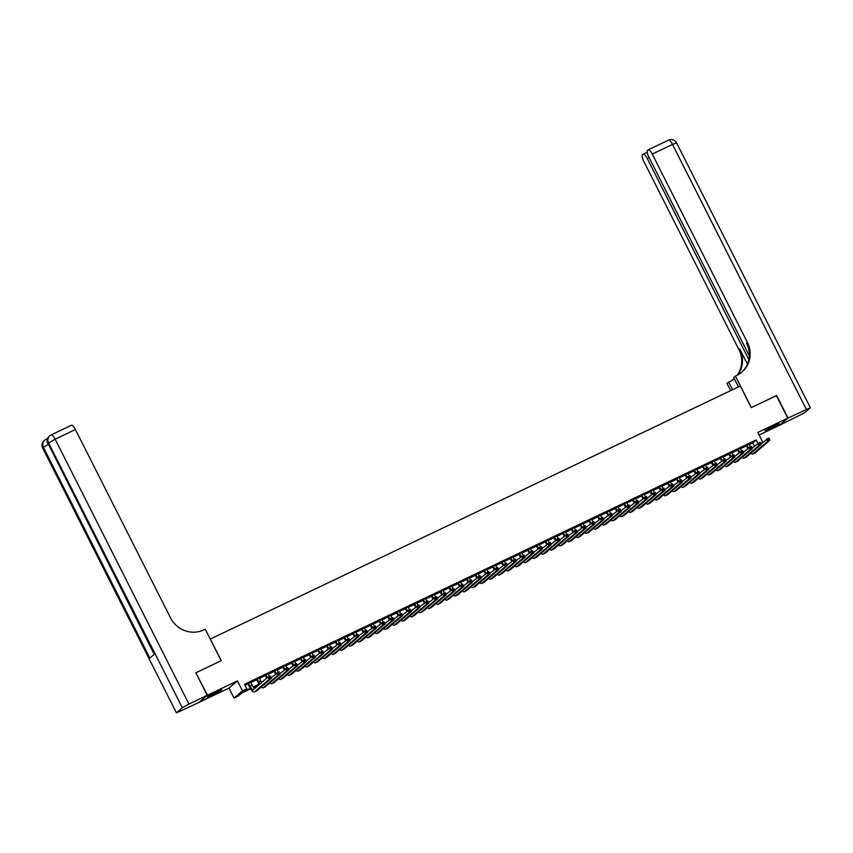 <?xml version="1.0" encoding="UTF-8"?>
<svg xmlns="http://www.w3.org/2000/svg" width="853" height="853" viewBox="0 0 853 853"><rect width="100%" height="100%" fill="white"/><g stroke="black" fill="none" stroke-linecap="round" stroke-linejoin="round"><path stroke-width="1.28" d="M212.845 694.918A7.89 0.586 153.2 0 0 221.673 689.832A7.89 0.586 153.2 0 0 216.406 691.868A7.89 0.586 153.2 0 0 207.578 696.954A7.89 0.586 153.2 0 0 212.845 694.918M770.376 428.728A7.89 0.586 153.2 0 0 779.205 423.642A7.89 0.586 153.2 0 0 773.948 425.668A7.89 0.586 153.2 0 0 765.12 430.754A7.89 0.586 153.2 0 0 770.376 428.728M250.601 688.819L241.783 693.031L238.36 695.963L233.989 698.053L242.444 690.813L246.816 688.723L243.382 691.655L250.302 688.35M198.994 702.371L228.977 688.136L233.989 698.053M759.106 435.03L779.301 425.391L787.756 418.151L757.805 432.45L762.774 442.291M195.881 672.878L207.482 695.195L199.026 702.445M196.105 672.676L221.247 660.67L210.328 639.057L740.319 386.014L751.237 407.627L776.379 395.632L787.756 418.151M250.622 682.155L247.775 683.52M259.365 677.975L256.518 679.34M268.119 673.806L265.272 675.16M276.862 669.626L274.016 670.991M285.606 665.457L282.759 666.811M294.349 661.278L291.502 662.632M303.092 657.098L300.256 658.463M311.846 652.929L308.999 654.283M320.589 648.749L317.742 650.114M329.333 644.58L326.486 645.934M338.076 640.4L335.229 641.755M346.83 636.221L343.983 637.586M355.573 632.052L352.726 633.406M364.316 627.872L361.469 629.237M373.06 623.692L370.213 625.057M381.813 619.523L378.967 620.877M390.557 615.344L387.71 616.708M399.3 611.174L396.453 612.529M408.043 606.995L405.196 608.349M416.786 602.815L413.95 604.18M425.54 598.646L422.693 600M434.284 594.466L431.437 595.831M443.027 590.297L440.18 591.651M451.77 586.118L448.923 587.472M460.524 581.938L457.677 583.303M469.267 577.769L466.42 579.123M478.011 573.589L475.164 574.954M486.754 569.409L483.907 570.774M495.508 565.24L492.661 566.595M504.251 561.061L501.404 562.426M512.994 556.892L510.147 558.246M521.737 552.712L518.891 554.066M530.481 548.532L527.644 549.897M539.235 544.363L536.388 545.717M547.978 540.184L545.131 541.548M556.721 536.015L553.874 537.369M565.464 531.835L562.617 533.189M574.218 527.655L571.371 529.02M582.962 523.486L580.115 524.84M591.705 519.306L588.858 520.671M600.448 515.127L597.601 516.491M609.202 510.958L606.355 512.312M617.945 506.778L615.098 508.143M626.688 502.609L623.842 503.963M635.432 498.429L632.585 499.783M644.175 494.25L641.339 495.614M652.929 490.08L650.082 491.435M661.672 485.901L658.825 487.266M670.415 481.732L667.568 483.086M679.159 477.552L676.322 478.906M687.913 473.372L685.066 474.737M696.656 469.203L693.809 470.557M705.399 465.024L702.552 466.388M714.142 460.844L711.295 462.209M722.896 456.675L720.049 458.029M731.639 452.495L728.793 453.86M740.383 448.326L737.536 449.68M749.318 444.509L752.73 442.878L756.163 439.945L244.544 684.213L246.816 688.723M245.067 685.258L247.967 683.882M250.803 682.517L256.71 679.702M259.557 678.348L265.454 675.533M268.3 674.169L274.197 671.354M277.044 670L282.94 667.174M285.787 665.82L291.694 663.005M294.541 661.64L300.437 658.825M303.284 657.471L309.181 654.656M312.027 653.291L317.924 650.476M320.771 649.122L326.678 646.297M329.525 644.943L335.421 642.128M338.268 640.763L344.164 637.948M347.011 636.594L352.907 633.779M355.754 632.414L361.661 629.599M364.498 628.235L370.405 625.42M373.251 624.065L379.148 621.251M381.995 619.886L387.891 617.071M390.738 615.717L396.634 612.891M399.481 611.537L405.388 608.722M408.235 607.357L414.131 604.542M416.978 603.188L422.875 600.373M425.722 599.009L431.618 596.194M434.465 594.84L440.372 592.014M443.219 590.66L449.115 587.845M451.962 586.48L457.858 583.665M460.705 582.311L466.602 579.496M469.449 578.131L475.356 575.317M478.192 573.952L484.099 571.137M486.946 569.783L492.842 566.968M495.689 565.603L501.585 562.788M504.432 561.434L510.329 558.608M513.175 557.254L519.082 554.439M521.929 553.075L527.826 550.26M530.673 548.905L536.569 546.091M539.416 544.726L545.312 541.911M548.159 540.557L554.066 537.731M556.913 536.377L562.809 533.562M565.656 532.197L571.553 529.382M574.4 528.028L580.296 525.213M583.143 523.849L589.05 521.034M591.886 519.669L597.793 516.854M600.64 515.5L606.536 512.685M609.383 511.32L615.28 508.505M618.126 507.151L624.023 504.326M626.87 502.971L632.777 500.157M635.624 498.792L641.52 495.977M644.367 494.623L650.263 491.808M653.11 490.443L659.006 487.628M661.853 486.274L667.76 483.448M670.607 482.094L676.504 479.279M679.351 477.915L685.247 475.1M688.094 473.746L693.99 470.931M696.837 469.566L702.744 466.751M705.58 465.386L711.487 462.571M714.334 461.217L720.231 458.402M723.077 457.037L728.974 454.222M731.821 452.868L737.717 450.043M740.564 448.689L746.471 445.874M749.126 444.146L746.279 445.501M228.977 688.136L237.433 680.897L207.482 695.195M237.433 680.897L242.444 690.813M756.163 439.945L757.816 443.219M760.641 443.4L762.539 442.494M259.003 684.81L253.544 687.411M253.213 686.964L259.056 684.181M752.73 442.878L754.393 446.151M746.855 445.021L748.358 448.006M749.041 443.976L750.437 446.737M747.793 448.497L746.194 445.33M760.897 443.901L768.766 437.994L769.896 440.244L755.172 452.858A7.592 2.186 64.5 0 1 755.022 452.954A7.592 2.186 64.5 0 1 754.862 453.007M769.203 439.626L768.745 438.719L767.871 439.146L768.329 440.041L769.896 440.244L767.711 441.289L752.975 453.903A7.592 2.186 64.5 0 1 752.836 453.999A7.592 2.186 64.5 0 1 750.96 453.146M768.329 440.041L767.711 441.289L766.58 439.028L767.871 439.146M768.745 438.719L768.766 437.994M776.347 424.57L767.572 429.006M766.922 429.39A7.848 0.576 153.2 0 0 773.65 426.169A7.848 0.576 153.2 0 0 777.04 424.282M218.805 690.77L210.03 695.206M209.38 695.59A7.848 0.576 153.2 0 0 216.118 692.369A7.848 0.576 153.2 0 0 219.498 690.472M776.422 395.696L751.333 407.595L735.403 376.056L736.885 375.352A25.302 24.161 49.4 0 0 741.971 372.047A25.302 24.161 49.4 0 0 747.377 342.394L652.268 154.116A6.067 1.749 -115.5 0 0 648.28 149.808A6.067 1.749 -115.5 0 0 648.173 149.883L647.491 150.459A6.067 1.749 -115.5 0 0 648.856 157.037L749.307 355.904M738.495 386.889L733.74 377.484L735.403 376.056M730.648 390.631L726.948 383.306L734.54 379.052M788.023 418.023L779.567 425.263L804.464 412.863L810.35 407.734L788.023 418.023L776.646 395.504M732.556 389.714L728.601 381.888M748.838 359.582L647.224 158.434A6.067 1.749 -115.5 0 0 643.237 154.126A6.067 1.749 -115.5 0 0 643.13 154.201L642.458 154.777A6.067 1.749 -115.5 0 0 643.812 161.356L738.922 349.634A25.302 24.161 49.4 0 1 737.291 375.149M737.792 374.894A25.302 24.161 49.4 0 0 739.743 348.93L747.431 364.146M732.407 380.065A25.302 24.161 49.4 0 0 734.316 378.604M741.556 372.398A25.302 24.161 49.4 0 0 746.556 343.098L747.377 342.394M207.215 695.323L195.849 672.804L221.162 660.712L205.232 629.183L203.75 629.898A25.302 24.161 -130.6 0 1 170.504 617.817L75.405 429.539L55.157 439.199L188.939 704.056L207.215 695.323L198.76 702.563L176.432 712.863L42.65 448.006L176.432 712.863M188.939 704.056L182.318 707.734L176.603 712.628M48.237 444.488L43.396 447.292A6.067 5.8 -130.6 0 1 44.697 440.169L44.121 440.66A6.067 5.8 49.4 0 0 42.821 447.772L43.396 447.292L149.872 658.09L154.446 654.166L47.971 443.368L55.157 439.199A6.067 1.749 -115.5 0 0 51.169 434.902A6.067 1.749 -115.5 0 0 51.052 434.977A6.067 5.8 -130.6 0 0 49.837 435.766L49.261 436.256A6.067 5.8 49.4 0 0 47.971 443.368L154.244 654.347M71.3 425.306A6.067 1.749 64.5 0 1 71.417 425.231A6.067 1.749 64.5 0 1 75.405 429.539M738.112 449.19L739.615 452.175M740.297 448.145L741.694 450.917M739.05 452.666L737.45 449.51M752.143 448.07L760.012 442.163L761.153 444.413L746.418 457.037A7.592 2.186 64.5 0 1 746.279 457.123A7.592 2.186 64.5 0 1 746.119 457.176M760.449 443.805L760.002 442.899L759.127 443.315L759.575 444.221L761.153 444.413L758.967 445.458L744.232 458.082A7.592 2.186 64.5 0 1 744.093 458.168A7.592 2.186 64.5 0 1 742.206 457.325M759.575 444.221L758.967 445.458L757.827 443.208L759.127 443.315M760.002 442.899L760.012 442.163M729.358 453.369L730.872 456.355M731.554 452.325L732.951 455.086M730.296 456.845L728.707 453.679M743.4 452.25L751.269 446.343L752.41 448.593L737.674 461.206A7.592 2.186 64.5 0 1 737.536 461.302A7.592 2.186 64.5 0 1 737.365 461.356M751.706 447.974L751.248 447.079L750.373 447.494L750.832 448.39L752.41 448.593L750.224 449.638L735.489 462.251A7.592 2.186 64.5 0 1 735.35 462.347A7.592 2.186 64.5 0 1 733.463 461.505M750.832 448.39L750.224 449.638L749.083 447.388L750.373 447.494M751.248 447.079L751.269 446.343M720.614 457.539L722.128 460.524M722.8 456.494L724.197 459.266M721.553 461.015L719.953 457.858M734.657 456.43L742.526 450.512L743.667 452.772L728.931 465.386A7.592 2.186 64.5 0 1 728.782 465.482A7.592 2.186 64.5 0 1 728.622 465.525M742.963 452.154L742.505 451.248L741.63 451.663L742.089 452.57L743.667 452.772L741.481 453.817L726.745 466.431A7.592 2.186 64.5 0 1 726.596 466.516A7.592 2.186 64.5 0 1 724.719 465.674M742.089 452.57L741.481 453.817L740.34 451.557L741.63 451.663M742.505 451.248L742.526 450.512M711.871 461.718L713.375 464.704M714.057 460.673L715.454 463.446M712.809 465.194L711.21 462.038M725.914 460.599L733.783 454.692L734.913 456.941L720.188 469.555A7.592 2.186 64.5 0 1 720.039 469.651A7.592 2.186 64.5 0 1 719.879 469.704M734.22 456.323L733.761 455.427L732.887 455.843L733.345 456.75L734.913 456.941L732.727 457.986L718.002 470.6A7.592 2.186 64.5 0 1 717.853 470.696A7.592 2.186 64.5 0 1 715.976 469.854M733.345 456.75L732.727 457.986L731.597 455.737L732.887 455.843M733.761 455.427L733.783 454.692M703.128 465.898L704.631 468.883M705.314 464.853L706.71 467.615M704.066 469.374L702.467 466.207M717.16 464.778L725.029 458.871L726.17 461.121L711.434 473.735A7.592 2.186 64.5 0 1 711.295 473.831A7.592 2.186 64.5 0 1 711.135 473.884M725.466 460.503L725.018 459.607L724.144 460.023L724.592 460.919L726.17 461.121L723.984 462.166L709.248 474.78A7.592 2.186 64.5 0 1 709.11 474.876A7.592 2.186 64.5 0 1 707.233 474.023M724.592 460.919L723.984 462.166L722.843 459.916L724.144 460.023M725.018 459.607L725.029 458.871M694.385 470.067L695.888 473.052M696.57 469.022L697.967 471.794M695.312 473.543L693.724 470.387M708.416 468.958L716.285 463.04L717.426 465.29L702.691 477.915A7.592 2.186 64.5 0 1 702.552 478A7.592 2.186 64.5 0 1 702.392 478.053M716.723 464.682L716.275 463.776L715.4 464.192L715.848 465.098L717.426 465.29L715.24 466.335L700.505 478.959A7.592 2.186 64.5 0 1 700.366 479.045A7.592 2.186 64.5 0 1 698.479 478.202M715.848 465.098L715.24 466.335L714.1 464.085L715.4 464.192M716.275 463.776L716.285 463.04M685.631 474.247L687.145 477.232M687.817 473.202L689.213 475.963M686.569 477.723L684.97 474.556M699.673 473.127L707.542 467.22L708.683 469.47L693.947 482.084A7.592 2.186 64.5 0 1 693.809 482.18A7.592 2.186 64.5 0 1 693.638 482.233M707.979 468.851L707.521 467.956L706.647 468.372L707.105 469.267L708.683 469.47L706.497 470.515L691.762 483.129A7.592 2.186 64.5 0 1 691.612 483.224A7.592 2.186 64.5 0 1 689.736 482.382M707.105 469.267L706.497 470.515L705.356 468.265L706.647 468.372M707.521 467.956L707.542 467.22M676.887 478.416L678.402 481.412M679.073 477.381L680.47 480.143M677.826 481.892L676.226 478.736M690.93 477.307L698.799 471.389L699.929 473.65L685.204 486.263A7.592 2.186 64.5 0 1 685.055 486.359A7.592 2.186 64.5 0 1 684.895 486.413M699.236 473.031L698.778 472.125L697.903 472.551L698.362 473.447L699.929 473.65L697.743 474.694L683.018 487.308A7.592 2.186 64.5 0 1 682.869 487.404A7.592 2.186 64.5 0 1 680.993 486.551M698.362 473.447L697.743 474.694L696.613 472.434L697.903 472.551M698.778 472.125L698.799 471.389M668.144 482.595L669.648 485.581M670.33 481.55L671.727 484.323M669.083 486.071L667.483 482.915M682.176 481.476L690.045 475.569L691.186 477.819L676.45 490.443A7.592 2.186 64.5 0 1 676.312 490.528A7.592 2.186 64.5 0 1 676.152 490.582M690.493 477.2L690.034 476.305L689.16 476.72L689.619 477.627L691.186 477.819L689 478.864L674.265 491.477A7.592 2.186 64.5 0 1 674.126 491.573A7.592 2.186 64.5 0 1 672.249 490.731M689.619 477.627L689 478.864L687.859 476.614L689.16 476.72M690.034 476.305L690.045 475.569M659.401 486.775L660.904 489.761M661.587 485.73L662.984 488.492M660.339 490.251L658.74 487.084M673.433 485.656L681.302 479.749L682.443 481.998L667.707 494.612A7.592 2.186 64.5 0 1 667.568 494.708A7.592 2.186 64.5 0 1 667.409 494.761M681.739 481.38L681.291 480.484L680.417 480.9L680.865 481.796L682.443 481.998L680.257 483.043L665.521 495.657A7.592 2.186 64.5 0 1 665.383 495.753A7.592 2.186 64.5 0 1 663.495 494.9M680.865 481.796L680.257 483.043L679.116 480.793L680.417 480.9M681.291 480.484L681.302 479.749M650.647 490.944L652.161 493.93M652.833 489.899L654.24 492.671M651.585 494.42L649.997 491.264M664.69 489.835L672.559 483.918L673.699 486.178L658.964 498.792A7.592 2.186 64.5 0 1 658.825 498.888A7.592 2.186 64.5 0 1 658.655 498.93M672.996 485.56L672.537 484.653L671.663 485.069L672.121 485.975L673.699 486.178L671.514 487.212L656.778 499.837A7.592 2.186 64.5 0 1 656.639 499.922A7.592 2.186 64.5 0 1 654.752 499.08M672.121 485.975L671.514 487.212L670.373 484.962L671.663 485.069M672.537 484.653L672.559 483.918M641.904 495.124L643.418 498.109M644.09 494.079L645.486 496.841M642.842 498.6L641.243 495.433M655.946 494.004L663.815 488.097L664.945 490.347L650.221 502.961A7.592 2.186 64.5 0 1 650.071 503.057A7.592 2.186 64.5 0 1 649.911 503.11M664.252 489.729L663.794 488.833L662.92 489.249L663.378 490.144L664.945 490.347L662.76 491.392L648.035 504.006A7.592 2.186 64.5 0 1 647.885 504.102A7.592 2.186 64.5 0 1 646.009 503.259M663.378 490.144L662.76 491.392L661.629 489.142L662.92 489.249M663.794 488.833L663.815 488.097M633.161 499.304L634.664 502.289M635.346 498.259L636.743 501.02M634.099 502.78L632.5 499.613M647.203 498.184L655.072 492.277L656.202 494.527L641.477 507.14A7.592 2.186 64.5 0 1 641.328 507.236A7.592 2.186 64.5 0 1 641.168 507.29M655.509 493.908L655.051 493.002L654.176 493.429L654.635 494.324L656.202 494.527L654.016 495.572L639.281 508.185A7.592 2.186 64.5 0 1 639.142 508.281A7.592 2.186 64.5 0 1 637.266 507.428M654.635 494.324L654.016 495.572L652.886 493.311L654.176 493.429M655.051 493.002L655.072 492.277M624.417 503.473L625.921 506.458M626.603 502.428L628 505.2M625.356 506.949L623.756 503.792M638.449 502.353L646.318 496.446L647.459 498.696L632.723 511.32A7.592 2.186 64.5 0 1 632.585 511.405A7.592 2.186 64.5 0 1 632.425 511.459M646.755 498.088L646.307 497.182L645.433 497.598L645.881 498.504L647.459 498.696L645.273 499.741L630.538 512.365A7.592 2.186 64.5 0 1 630.399 512.45A7.592 2.186 64.5 0 1 628.512 511.608M645.881 498.504L645.273 499.741L644.132 497.491L645.433 497.598M646.307 497.182L646.318 496.446M615.663 507.652L617.177 510.638M617.86 506.607L619.257 509.369M616.602 511.128L615.013 507.961M629.706 506.533L637.575 500.626L638.716 502.875L623.98 515.489A7.592 2.186 64.5 0 1 623.842 515.585A7.592 2.186 64.5 0 1 623.671 515.639M638.012 502.257L637.554 501.361L636.679 501.777L637.138 502.673L638.716 502.875L636.53 503.92L621.794 516.534A7.592 2.186 64.5 0 1 621.656 516.63A7.592 2.186 64.5 0 1 619.768 515.788M637.138 502.673L636.53 503.92L635.389 501.671L636.679 501.777M637.554 501.361L637.575 500.626M606.92 511.821L608.434 514.807M609.106 510.776L610.503 513.549M607.858 515.297L606.259 512.141M620.963 510.712L628.832 504.795L629.972 507.055L615.237 519.669A7.592 2.186 64.5 0 1 615.088 519.765A7.592 2.186 64.5 0 1 614.928 519.808M629.269 506.437L628.81 505.53L627.936 505.946L628.394 506.853L629.972 507.055L627.787 508.1L613.051 520.714A7.592 2.186 64.5 0 1 612.902 520.799A7.592 2.186 64.5 0 1 611.025 519.957M628.394 506.853L627.787 508.1L626.646 505.84L627.936 505.946M628.81 505.53L628.832 504.795M598.177 516.001L599.68 518.987M600.363 514.956L601.76 517.728M599.115 519.477L597.516 516.321M612.219 514.881L620.088 508.974L621.219 511.224L606.494 523.838A7.592 2.186 64.5 0 1 606.344 523.934A7.592 2.186 64.5 0 1 606.184 523.987M620.526 510.606L620.067 509.71L619.193 510.126L619.651 511.032L621.219 511.224L619.033 512.269L604.308 524.883A7.592 2.186 64.5 0 1 604.159 524.979A7.592 2.186 64.5 0 1 602.282 524.137M619.651 511.032L619.033 512.269L617.903 510.019L619.193 510.126M620.067 509.71L620.088 508.974M589.434 520.181L590.937 523.166M591.619 519.136L593.016 521.897M590.372 523.657L588.773 520.49M603.466 519.061L611.334 513.154L612.475 515.404L597.74 528.018A7.592 2.186 64.5 0 1 597.601 528.114A7.592 2.186 64.5 0 1 597.441 528.167M611.772 514.785L611.324 513.89L610.449 514.306L610.897 515.201L612.475 515.404L610.29 516.449L595.554 529.063A7.592 2.186 64.5 0 1 595.415 529.159A7.592 2.186 64.5 0 1 593.539 528.306M610.897 515.201L610.29 516.449L609.149 514.199L610.449 514.306M611.324 513.89L611.334 513.154M580.69 524.35L582.194 527.335M582.876 523.305L584.273 526.077M581.618 527.826L580.029 524.67M594.722 523.241L602.591 517.323L603.732 519.573L588.996 532.197A7.592 2.186 64.5 0 1 588.858 532.283A7.592 2.186 64.5 0 1 588.698 532.336M603.028 518.965L602.581 518.059L601.706 518.475L602.154 519.381L603.732 519.573L601.546 520.618L586.811 533.242A7.592 2.186 64.5 0 1 586.672 533.328A7.592 2.186 64.5 0 1 584.785 532.485M602.154 519.381L601.546 520.618L600.405 518.368L601.706 518.475M602.581 518.059L602.591 517.323M571.936 528.529L573.451 531.515M574.122 527.485L575.519 530.246M572.875 532.005L571.275 528.839M585.979 527.41L593.848 521.503L594.989 523.753L580.253 536.366A7.592 2.186 64.5 0 1 580.115 536.462A7.592 2.186 64.5 0 1 579.944 536.516M594.285 523.134L593.827 522.239L592.952 522.654L593.411 523.55L594.989 523.753L592.803 524.798L578.067 537.411A7.592 2.186 64.5 0 1 577.918 537.507A7.592 2.186 64.5 0 1 576.042 536.665M593.411 523.55L592.803 524.798L591.662 522.548L592.952 522.654M593.827 522.239L593.848 521.503M563.193 532.698L564.707 535.695M565.379 531.664L566.776 534.426M564.132 536.174L562.532 533.018M577.236 531.59L585.105 525.672L586.235 527.932L571.51 540.546A7.592 2.186 64.5 0 1 571.361 540.642A7.592 2.186 64.5 0 1 571.201 540.695M585.542 527.314L585.083 526.408L584.209 526.834L584.668 527.73L586.235 527.932L584.049 528.977L569.324 541.591A7.592 2.186 64.5 0 1 569.175 541.687A7.592 2.186 64.5 0 1 567.298 540.834M584.668 527.73L584.049 528.977L582.919 526.717L584.209 526.834M585.083 526.408L585.105 525.672M554.45 536.878L555.953 539.864M556.636 535.833L558.033 538.606M555.388 540.354L553.789 537.198M568.482 535.759L576.351 529.852L577.492 532.101L562.756 544.726A7.592 2.186 64.5 0 1 562.617 544.811A7.592 2.186 64.5 0 1 562.458 544.864M576.799 531.483L576.34 530.587L575.466 531.003L575.914 531.909L577.492 532.101L575.306 533.146L560.57 545.76A7.592 2.186 64.5 0 1 560.432 545.856A7.592 2.186 64.5 0 1 558.555 545.014M575.914 531.909L575.306 533.146L574.165 530.897L575.466 531.003M576.34 530.587L576.351 529.852M545.707 541.058L547.21 544.043M547.893 540.013L549.289 542.775M546.645 544.534L545.046 541.367M559.739 539.938L567.608 534.031L568.748 536.281L554.013 548.895A7.592 2.186 64.5 0 1 553.874 548.991A7.592 2.186 64.5 0 1 553.714 549.044M568.045 535.663L567.597 534.767L566.723 535.183L567.17 536.079L568.748 536.281L566.563 537.326L551.827 549.94A7.592 2.186 64.5 0 1 551.688 550.036A7.592 2.186 64.5 0 1 549.801 549.183M567.17 536.079L566.563 537.326L565.422 535.076L566.723 535.183M567.597 534.767L567.608 534.031M536.953 545.227L538.467 548.212M539.139 544.182L540.535 546.954M537.891 548.703L536.302 545.547M550.995 544.118L558.864 538.2L560.005 540.461L545.27 553.075A7.592 2.186 64.5 0 1 545.131 553.17A7.592 2.186 64.5 0 1 544.96 553.213M559.301 539.842L558.843 538.936L557.969 539.352L558.427 540.258L560.005 540.461L557.819 541.495L543.084 554.119A7.592 2.186 64.5 0 1 542.945 554.205A7.592 2.186 64.5 0 1 541.058 553.362M558.427 540.258L557.819 541.495L556.678 539.245L557.969 539.352M558.843 538.936L558.864 538.2M528.21 549.407L529.724 552.392M530.395 548.362L531.792 551.123M529.148 552.883L527.549 549.716M542.252 548.287L550.121 542.38L551.251 544.63L536.526 557.244A7.592 2.186 64.5 0 1 536.377 557.34A7.592 2.186 64.5 0 1 536.217 557.393M550.558 544.011L550.1 543.116L549.225 543.532L549.684 544.427L551.251 544.63L549.065 545.675L534.341 558.288A7.592 2.186 64.5 0 1 534.191 558.384A7.592 2.186 64.5 0 1 532.315 557.542M549.684 544.427L549.065 545.675L547.935 543.425L549.225 543.532M550.1 543.116L550.121 542.38M519.466 553.586L520.97 556.572M521.652 552.541L523.049 555.303M520.405 557.062L518.805 553.896M533.509 552.467L541.378 546.56L542.508 548.81L527.783 561.423A7.592 2.186 64.5 0 1 527.634 561.519A7.592 2.186 64.5 0 1 527.474 561.573M541.815 548.191L541.356 547.285L540.482 547.711L540.941 548.607L542.508 548.81L540.322 549.854L525.587 562.468A7.592 2.186 64.5 0 1 525.448 562.564A7.592 2.186 64.5 0 1 523.571 561.711M540.941 548.607L540.322 549.854L539.192 547.594L540.482 547.711M541.356 547.285L541.378 546.56M510.723 557.755L512.226 560.741M512.909 556.71L514.306 559.483M511.661 561.231L510.062 558.075M524.755 556.636L532.624 550.729L533.765 552.979L519.029 565.603A7.592 2.186 64.5 0 1 518.891 565.688A7.592 2.186 64.5 0 1 518.731 565.742M533.061 552.371L532.613 551.465L531.739 551.88L532.187 552.787L533.765 552.979L531.579 554.024L516.843 566.648A7.592 2.186 64.5 0 1 516.705 566.733A7.592 2.186 64.5 0 1 514.817 565.891M532.187 552.787L531.579 554.024L530.438 551.774L531.739 551.88M532.613 551.465L532.624 550.729M501.969 561.935L503.483 564.921M504.166 560.89L505.562 563.652M502.907 565.411L501.319 562.244M516.012 560.816L523.881 554.908L525.021 557.158L510.286 569.772A7.592 2.186 64.5 0 1 510.147 569.868A7.592 2.186 64.5 0 1 509.977 569.921M524.318 556.54L523.859 555.644L522.985 556.06L523.443 556.956L525.021 557.158L522.836 558.203L508.1 570.817A7.592 2.186 64.5 0 1 507.961 570.913A7.592 2.186 64.5 0 1 506.074 570.071M523.443 556.956L522.836 558.203L521.695 555.953L522.985 556.06M523.859 555.644L523.881 554.908M493.226 566.104L494.74 569.09M495.412 565.059L496.809 567.831M494.164 569.58L492.565 566.424M507.268 564.995L515.137 559.078L516.278 561.338L501.543 573.952A7.592 2.186 64.5 0 1 501.393 574.048A7.592 2.186 64.5 0 1 501.233 574.09M515.575 560.72L515.116 559.813L514.242 560.229L514.7 561.135L516.278 561.338L514.092 562.383L499.357 574.997A7.592 2.186 64.5 0 1 499.208 575.082A7.592 2.186 64.5 0 1 497.331 574.24M514.7 561.135L514.092 562.383L512.952 560.122L514.242 560.229M515.116 559.813L515.137 559.078M484.483 570.284L485.986 573.269M486.668 569.239L488.065 572.011M485.421 573.76L483.822 570.604M498.525 569.164L506.394 563.257L507.524 565.507L492.799 578.121A7.592 2.186 64.5 0 1 492.65 578.217A7.592 2.186 64.5 0 1 492.49 578.27M506.831 564.889L506.373 563.993L505.498 564.409L505.957 565.315L507.524 565.507L505.339 566.552L490.614 579.166A7.592 2.186 64.5 0 1 490.464 579.262A7.592 2.186 64.5 0 1 488.588 578.419M505.957 565.315L505.339 566.552L504.208 564.302L505.498 564.409M506.373 563.993L506.394 563.257M475.739 574.464L477.243 577.449M477.925 573.419L479.322 576.18M476.678 577.939L475.078 574.773M489.771 573.344L497.64 567.437L498.781 569.687L484.046 582.3A7.592 2.186 64.5 0 1 483.907 582.396A7.592 2.186 64.5 0 1 483.747 582.45M498.077 569.068L497.63 568.173L496.755 568.588L497.203 569.484L498.781 569.687L496.595 570.732L481.86 583.345A7.592 2.186 64.5 0 1 481.721 583.441A7.592 2.186 64.5 0 1 479.844 582.588M497.203 569.484L496.595 570.732L495.454 568.482L496.755 568.588M497.63 568.173L497.64 567.437M466.996 578.633L468.5 581.618M469.182 577.588L470.579 580.36M467.924 582.109L466.335 578.952M481.028 577.524L488.897 571.606L490.038 573.856L475.302 586.48A7.592 2.186 64.5 0 1 475.164 586.565A7.592 2.186 64.5 0 1 475.004 586.619M489.334 573.248L488.886 572.342L488.012 572.758L488.46 573.664L490.038 573.856L487.852 574.901L473.116 587.525A7.592 2.186 64.5 0 1 472.978 587.61A7.592 2.186 64.5 0 1 471.091 586.768M488.46 573.664L487.852 574.901L486.711 572.651L488.012 572.758M488.886 572.342L488.897 571.606M458.242 582.812L459.756 585.798M460.428 581.767L461.825 584.529M459.181 586.288L457.581 583.121M472.285 581.693L480.154 575.786L481.295 578.035L466.559 590.649A7.592 2.186 64.5 0 1 466.42 590.745A7.592 2.186 64.5 0 1 466.25 590.798M480.591 577.417L480.132 576.521L479.258 576.937L479.717 577.833L481.295 578.035L479.109 579.08L464.373 591.694A7.592 2.186 64.5 0 1 464.224 591.79A7.592 2.186 64.5 0 1 462.347 590.948M479.717 577.833L479.109 579.08L477.968 576.831L479.258 576.937M480.132 576.521L480.154 575.786M449.499 586.981L451.013 589.977M451.685 585.947L453.082 588.709M450.437 590.457L448.838 587.301M463.542 585.872L471.41 579.955L472.541 582.215L457.816 594.829A7.592 2.186 64.5 0 1 457.666 594.925A7.592 2.186 64.5 0 1 457.507 594.978M471.848 581.597L471.389 580.69L470.515 581.117L470.973 582.013L472.541 582.215L470.355 583.26L455.63 595.874A7.592 2.186 64.5 0 1 455.481 595.97A7.592 2.186 64.5 0 1 453.604 595.117M470.973 582.013L470.355 583.26L469.225 581L470.515 581.117M471.389 580.69L471.41 579.955M440.756 591.161L442.259 594.146M442.942 590.116L444.338 592.888M441.694 594.637L440.095 591.481M454.788 590.041L462.657 584.134L463.797 586.384L449.062 599.009A7.592 2.186 64.5 0 1 448.923 599.094A7.592 2.186 64.5 0 1 448.763 599.147M463.104 585.766L462.646 584.87L461.772 585.286L462.219 586.192L463.797 586.384L461.612 587.429L446.876 600.043A7.592 2.186 64.5 0 1 446.737 600.139A7.592 2.186 64.5 0 1 444.861 599.296M462.219 586.192L461.612 587.429L460.471 585.179L461.772 585.286M462.646 584.87L462.657 584.134M432.013 595.341L433.516 598.326M434.198 594.296L435.595 597.057M432.94 598.817L431.351 595.65M446.044 594.221L453.913 588.314L455.054 590.564L440.319 603.178A7.592 2.186 64.5 0 1 440.18 603.274A7.592 2.186 64.5 0 1 440.02 603.327M454.35 589.945L453.903 589.05L453.028 589.466L453.476 590.361L455.054 590.564L452.868 591.609L438.133 604.223A7.592 2.186 64.5 0 1 437.994 604.319A7.592 2.186 64.5 0 1 436.107 603.466M453.476 590.361L452.868 591.609L451.727 589.359L453.028 589.466M453.903 589.05L453.913 588.314M423.259 599.51L424.773 602.495M425.444 598.465L426.841 601.237M424.197 602.986L422.608 599.83M437.301 598.401L445.17 592.483L446.311 594.744L431.575 607.357A7.592 2.186 64.5 0 1 431.437 607.453A7.592 2.186 64.5 0 1 431.266 607.496M445.607 594.125L445.149 593.219L444.274 593.635L444.733 594.541L446.311 594.744L444.125 595.778L429.39 608.402A7.592 2.186 64.5 0 1 429.251 608.488A7.592 2.186 64.5 0 1 427.364 607.645M444.733 594.541L444.125 595.778L442.984 593.528L444.274 593.635M445.149 593.219L445.17 592.483M414.515 603.689L416.029 606.675M416.701 602.644L418.098 605.406M415.454 607.165L413.854 603.999M428.558 602.57L436.427 596.663L437.557 598.913L422.832 611.526A7.592 2.186 64.5 0 1 422.683 611.622A7.592 2.186 64.5 0 1 422.523 611.676M436.864 598.294L436.405 597.399L435.531 597.814L435.99 598.71L437.557 598.913L435.371 599.958L420.646 612.571A7.592 2.186 64.5 0 1 420.497 612.667A7.592 2.186 64.5 0 1 418.62 611.825M435.99 598.71L435.371 599.958L434.241 597.708L435.531 597.814M436.405 597.399L436.427 596.663M405.772 607.869L407.276 610.855M407.958 606.824L409.355 609.586M406.71 611.345L405.111 608.178M419.815 606.75L427.684 600.843L428.814 603.092L414.089 615.706A7.592 2.186 64.5 0 1 413.94 615.802A7.592 2.186 64.5 0 1 413.78 615.855M428.121 602.474L427.662 601.568L426.788 601.994L427.246 602.89L428.814 603.092L426.628 604.137L411.892 616.751A7.592 2.186 64.5 0 1 411.754 616.847A7.592 2.186 64.5 0 1 409.877 615.994M427.246 602.89L426.628 604.137L425.487 601.877L426.788 601.994M427.662 601.568L427.684 600.843M397.029 612.038L398.532 615.024M399.215 610.993L400.611 613.765M397.967 615.514L396.368 612.358M411.061 610.929L418.93 605.012L420.071 607.261L405.335 619.886A7.592 2.186 64.5 0 1 405.196 619.971A7.592 2.186 64.5 0 1 405.036 620.024M419.367 606.654L418.919 605.747L418.045 606.163L418.492 607.069L420.071 607.261L417.885 608.306L403.149 620.931A7.592 2.186 64.5 0 1 403.011 621.016A7.592 2.186 64.5 0 1 401.123 620.174M418.492 607.069L417.885 608.306L416.744 606.056L418.045 606.163M418.919 605.747L418.93 605.012M388.275 616.218L389.789 619.203M390.471 615.173L391.868 617.935M389.213 619.694L387.625 616.527M402.317 615.098L410.186 609.191L411.327 611.441L396.592 624.055A7.592 2.186 64.5 0 1 396.453 624.151A7.592 2.186 64.5 0 1 396.282 624.204M410.624 610.823L410.165 609.927L409.291 610.343L409.749 611.238L411.327 611.441L409.141 612.486L394.406 625.1A7.592 2.186 64.5 0 1 394.267 625.196A7.592 2.186 64.5 0 1 392.38 624.353M409.749 611.238L409.141 612.486L408.001 610.236L409.291 610.343M410.165 609.927L410.186 609.191M379.532 620.387L381.046 623.372M381.717 619.342L383.114 622.114M380.47 623.863L378.871 620.707M393.574 619.278L401.443 613.36L402.584 615.621L387.848 628.235A7.592 2.186 64.5 0 1 387.699 628.33A7.592 2.186 64.5 0 1 387.539 628.373M401.88 615.002L401.422 614.096L400.547 614.512L401.006 615.418L402.584 615.621L400.388 616.666L385.663 629.279A7.592 2.186 64.5 0 1 385.513 629.365A7.592 2.186 64.5 0 1 383.637 628.522M401.006 615.418L400.388 616.666L399.257 614.405L400.547 614.512M401.422 614.096L401.443 613.36M370.788 624.567L372.292 627.552M372.974 623.522L374.371 626.294M371.727 628.043L370.127 624.886M384.831 623.447L392.7 617.54L393.83 619.79L379.105 632.404A7.592 2.186 64.5 0 1 378.956 632.5A7.592 2.186 64.5 0 1 378.796 632.553M393.137 619.171L392.679 618.276L391.804 618.692L392.263 619.598L393.83 619.79L391.644 620.835L376.919 633.448A7.592 2.186 64.5 0 1 376.77 633.544A7.592 2.186 64.5 0 1 374.894 632.702M392.263 619.598L391.644 620.835L390.514 618.585L391.804 618.692M392.679 618.276L392.7 617.54M362.045 628.746L363.549 631.732M364.231 627.701L365.628 630.463M362.983 632.222L361.384 629.056M376.077 627.627L383.946 621.72L385.087 623.97L370.351 636.583A7.592 2.186 64.5 0 1 370.213 636.679A7.592 2.186 64.5 0 1 370.053 636.733M384.383 623.351L383.935 622.455L383.061 622.871L383.509 623.767L385.087 623.97L382.901 625.014L368.165 637.628A7.592 2.186 64.5 0 1 368.027 637.724A7.592 2.186 64.5 0 1 366.15 636.871M383.509 623.767L382.901 625.014L381.76 622.765L383.061 622.871M383.935 622.455L383.946 621.72M353.302 632.915L354.805 635.901M355.488 631.87L356.885 634.643M354.23 636.391L352.641 633.235M367.334 631.806L375.203 625.889L376.344 628.139L361.608 640.763A7.592 2.186 64.5 0 1 361.469 640.848A7.592 2.186 64.5 0 1 361.309 640.902M375.64 627.531L375.192 626.624L374.318 627.04L374.766 627.947L376.344 628.139L374.158 629.183L359.422 641.808A7.592 2.186 64.5 0 1 359.284 641.893A7.592 2.186 64.5 0 1 357.396 641.051M374.766 627.947L374.158 629.183L373.017 626.934L374.318 627.04M375.192 626.624L375.203 625.889M344.548 637.095L346.062 640.081M346.734 636.05L348.131 638.812M345.486 640.571L343.887 637.404M358.591 635.975L366.459 630.068L367.6 632.318L352.865 644.932A7.592 2.186 64.5 0 1 352.726 645.028A7.592 2.186 64.5 0 1 352.556 645.081M366.897 631.7L366.438 630.804L365.564 631.22L366.022 632.116L367.6 632.318L365.415 633.363L350.679 645.977A7.592 2.186 64.5 0 1 350.53 646.073A7.592 2.186 64.5 0 1 348.653 645.231M366.022 632.116L365.415 633.363L364.274 631.113L365.564 631.22M366.438 630.804L366.459 630.068M335.805 641.264L337.319 644.26M337.991 640.23L339.387 642.991M336.743 644.74L335.144 641.584M349.847 640.155L357.716 634.237L358.846 636.498L344.122 649.112A7.592 2.186 64.5 0 1 343.972 649.208A7.592 2.186 64.5 0 1 343.812 649.261M358.153 635.88L357.695 634.973L356.821 635.4L357.279 636.295L358.846 636.498L356.661 637.543L341.936 650.157A7.592 2.186 64.5 0 1 341.786 650.253A7.592 2.186 64.5 0 1 339.91 649.4M357.279 636.295L356.661 637.543L355.53 635.282L356.821 635.4M357.695 634.973L357.716 634.237M327.062 645.444L328.565 648.429M329.247 644.399L330.644 647.171M328 648.92L326.4 645.764M341.093 644.324L348.962 638.417L350.103 640.667L335.368 653.291A7.592 2.186 64.5 0 1 335.229 653.377A7.592 2.186 64.5 0 1 335.069 653.43M349.41 640.049L348.952 639.153L348.077 639.569L348.525 640.475L350.103 640.667L347.917 641.712L333.182 654.326A7.592 2.186 64.5 0 1 333.043 654.422A7.592 2.186 64.5 0 1 331.167 653.579M348.525 640.475L347.917 641.712L346.776 639.462L348.077 639.569M348.952 639.153L348.962 638.417M318.318 649.623L319.822 652.609M320.504 648.579L321.901 651.34M319.246 653.099L317.657 649.933M332.35 648.504L340.219 642.597L341.36 644.847L326.624 657.46A7.592 2.186 64.5 0 1 326.486 657.556A7.592 2.186 64.5 0 1 326.326 657.61M340.656 644.228L340.208 643.333L339.334 643.748L339.782 644.644L341.36 644.847L339.174 645.892L324.439 658.505A7.592 2.186 64.5 0 1 324.3 658.601A7.592 2.186 64.5 0 1 322.413 657.748M339.782 644.644L339.174 645.892L338.033 643.642L339.334 643.748M340.208 643.333L340.219 642.597M309.564 653.793L311.078 656.778M311.75 652.748L313.147 655.52M310.503 657.268L308.914 654.112M323.607 652.684L331.476 646.766L332.617 649.026L317.881 661.64A7.592 2.186 64.5 0 1 317.742 661.736A7.592 2.186 64.5 0 1 317.572 661.779M331.913 648.408L331.454 647.502L330.58 647.917L331.039 648.824L332.617 649.026L330.431 650.061L315.695 662.685A7.592 2.186 64.5 0 1 315.557 662.77A7.592 2.186 64.5 0 1 313.669 661.928M331.039 648.824L330.431 650.061L329.29 647.811L330.58 647.917M331.454 647.502L331.476 646.766M300.821 657.972L302.335 660.958M303.007 656.927L304.404 659.689M301.759 661.448L300.16 658.281M314.864 656.853L322.733 650.946L323.863 653.195L309.138 665.809A7.592 2.186 64.5 0 1 308.989 665.905A7.592 2.186 64.5 0 1 308.829 665.958M323.17 652.577L322.711 651.681L321.837 652.097L322.295 652.993L323.863 653.195L321.677 654.24L306.952 666.854A7.592 2.186 64.5 0 1 306.803 666.95A7.592 2.186 64.5 0 1 304.926 666.108M322.295 652.993L321.677 654.24L320.547 651.991L321.837 652.097M322.711 651.681L322.733 650.946M292.078 662.152L293.581 665.137M294.264 661.107L295.66 663.869M293.016 665.628L291.417 662.461M306.11 661.032L313.989 655.125L315.12 657.375L300.384 669.989A7.592 2.186 64.5 0 1 300.245 670.085A7.592 2.186 64.5 0 1 300.085 670.138M314.426 656.757L313.968 655.85L313.094 656.277L313.552 657.173L315.12 657.375L312.934 658.42L298.198 671.034A7.592 2.186 64.5 0 1 298.06 671.13A7.592 2.186 64.5 0 1 296.183 670.277M313.552 657.173L312.934 658.42L311.793 656.16L313.094 656.277M313.968 655.85L313.989 655.125M283.335 666.321L284.838 669.306M285.52 665.276L286.917 668.048M284.273 669.797L282.674 666.641M297.366 665.212L305.235 659.294L306.376 661.544L291.641 674.169A7.592 2.186 64.5 0 1 291.502 674.254A7.592 2.186 64.5 0 1 291.342 674.307M305.673 660.936L305.225 660.03L304.35 660.446L304.798 661.352L306.376 661.544L304.19 662.589L289.455 675.213A7.592 2.186 64.5 0 1 289.316 675.299A7.592 2.186 64.5 0 1 287.429 674.456M304.798 661.352L304.19 662.589L303.05 660.339L304.35 660.446M305.225 660.03L305.235 659.294M274.581 670.501L276.095 673.486M276.777 669.456L278.174 672.217M275.519 673.977L273.93 670.81M288.623 669.381L296.492 663.474L297.633 665.724L282.897 678.338A7.592 2.186 64.5 0 1 282.759 678.434A7.592 2.186 64.5 0 1 282.588 678.487M296.929 665.105L296.471 664.21L295.596 664.626L296.055 665.521L297.633 665.724L295.447 666.769L280.712 679.383A7.592 2.186 64.5 0 1 280.573 679.478A7.592 2.186 64.5 0 1 278.686 678.636M296.055 665.521L295.447 666.769L294.306 664.519L295.596 664.626M296.471 664.21L296.492 663.474M265.837 674.67L267.352 677.655M268.023 673.635L269.42 676.397M266.776 678.146L265.176 674.99M279.88 673.561L287.749 667.643L288.89 669.904L274.154 682.517A7.592 2.186 64.5 0 1 274.005 682.613A7.592 2.186 64.5 0 1 273.845 682.656M288.186 669.285L287.728 668.379L286.853 668.795L287.312 669.701L288.89 669.904L286.693 670.948L271.968 683.562A7.592 2.186 64.5 0 1 271.819 683.648A7.592 2.186 64.5 0 1 269.943 682.805M287.312 669.701L286.693 670.948L285.563 668.688L286.853 668.795M287.728 668.379L287.749 667.643M257.094 678.849L258.662 681.963A5.065 1.461 -115.5 0 0 259.92 684.021M259.28 677.804L260.847 680.918A5.065 1.461 -115.5 0 0 261.743 682.464M259.291 684.554A7.592 2.186 64.5 0 1 258.096 682.443L256.433 679.169M271.137 677.73L279.006 671.823L280.136 674.073L265.411 686.686A7.592 2.186 64.5 0 1 265.262 686.782A7.592 2.186 64.5 0 1 265.102 686.836M279.443 673.454L278.984 672.559L278.11 672.974L278.568 673.881L280.136 674.073L277.95 675.118L263.225 687.731A7.592 2.186 64.5 0 1 263.076 687.827A7.592 2.186 64.5 0 1 261.199 686.985M278.568 673.881L277.95 675.118L276.82 672.868L278.11 672.974M278.984 672.559L279.006 671.823M248.351 683.029L249.918 686.132A5.065 1.461 -115.5 0 0 253.245 689.725A5.065 1.461 -115.5 0 0 253.341 689.661L268.066 677.047L270.252 676.002L271.393 678.252L256.657 690.866A7.592 2.186 64.5 0 1 256.518 690.962A7.592 2.186 64.5 0 1 256.358 691.015M250.537 681.984L252.104 685.087A5.065 1.461 -115.5 0 0 254.674 688.52M270.689 677.634L270.241 676.738L269.367 677.154L269.815 678.05L271.393 678.252L269.207 679.297L254.471 691.911A7.592 2.186 64.5 0 1 254.333 692.007A7.592 2.186 64.5 0 1 249.343 686.622L247.69 683.338M269.815 678.05L269.207 679.297L268.066 677.047L269.367 677.154M270.241 676.738L270.252 676.002M755.172 452.858L752.975 453.903M739.743 348.93L738.922 349.634M806.298 409.301L672.516 144.445L652.268 154.116M649.101 157.538L647.224 158.434M672.516 144.445L676.568 142.888A6.067 6.067 0 0 0 668.528 140.137A6.067 1.749 64.5 0 1 672.516 144.445M668.411 140.212A6.067 1.749 64.5 0 1 668.528 140.137L648.28 149.808M182.318 707.734L48.536 442.878A6.067 5.8 -130.6 0 1 49.837 435.766A6.067 6.067 0 0 1 51.169 434.902L71.417 425.231M47.246 439.721A6.067 1.749 -115.5 0 0 46.03 439.306A6.067 1.749 -115.5 0 0 45.913 439.38A6.067 5.8 -130.6 0 0 44.697 440.169A6.067 6.067 0 0 1 46.03 439.306L47.341 438.677M746.418 457.037L744.232 458.082M737.674 461.206L735.489 462.251M728.931 465.386L726.745 466.431M720.188 469.555L718.002 470.6M711.434 473.735L709.248 474.78M702.691 477.915L700.505 478.959M693.947 482.084L691.762 483.129M685.204 486.263L683.018 487.308M676.45 490.443L674.265 491.477M667.707 494.612L665.521 495.657M658.964 498.792L656.778 499.837M650.221 502.961L648.035 504.006M641.477 507.14L639.281 508.185M632.723 511.32L630.538 512.365M623.98 515.489L621.794 516.534M615.237 519.669L613.051 520.714M606.494 523.838L604.308 524.883M597.74 528.018L595.554 529.063M588.996 532.197L586.811 533.242M580.253 536.366L578.067 537.411M571.51 540.546L569.324 541.591M562.756 544.726L560.57 545.76M554.013 548.895L551.827 549.94M545.27 553.075L543.084 554.119M536.526 557.244L534.341 558.288M527.783 561.423L525.587 562.468M519.029 565.603L516.843 566.648M510.286 569.772L508.1 570.817M501.543 573.952L499.357 574.997M492.799 578.121L490.614 579.166M484.046 582.3L481.86 583.345M475.302 586.48L473.116 587.525M466.559 590.649L464.373 591.694M457.816 594.829L455.63 595.874M449.062 599.009L446.876 600.043M440.319 603.178L438.133 604.223M431.575 607.357L429.39 608.402M422.832 611.526L420.646 612.571M414.089 615.706L411.892 616.751M405.335 619.886L403.149 620.931M396.592 624.055L394.406 625.1M387.848 628.235L385.663 629.279M379.105 632.404L376.919 633.448M370.351 636.583L368.165 637.628M361.608 640.763L359.422 641.808M352.865 644.932L350.679 645.977M344.122 649.112L341.936 650.157M335.368 653.291L333.182 654.326M326.624 657.46L324.439 658.505M317.881 661.64L315.695 662.685M309.138 665.809L306.952 666.854M300.384 669.989L298.198 671.034M291.641 674.169L289.455 675.213M282.897 678.338L280.712 679.383M274.154 682.517L271.968 683.562M260.847 680.918L258.662 681.963M265.411 686.686L263.225 687.731M252.104 685.087L249.918 686.132M256.657 690.866L254.471 691.911M755.022 452.954L752.836 453.999M647.214 152.229L643.237 154.126M810.35 407.734L676.568 142.888M44.121 440.66A6.067 6.067 0 0 0 42.65 448.006M49.261 436.256A6.067 6.067 0 0 0 47.789 443.603M746.279 457.123L744.093 458.168M737.536 461.302L735.35 462.347M728.782 465.482L726.596 466.516M720.039 469.651L717.853 470.696M711.295 473.831L709.11 474.876M702.552 478L700.366 479.045M693.809 482.18L691.612 483.224M685.055 486.359L682.869 487.404M676.312 490.528L674.126 491.573M667.568 494.708L665.383 495.753M658.825 498.888L656.639 499.922M650.071 503.057L647.885 504.102M641.328 507.236L639.142 508.281M632.585 511.405L630.399 512.45M623.842 515.585L621.656 516.63M615.088 519.765L612.902 520.799M606.344 523.934L604.159 524.979M597.601 528.114L595.415 529.159M588.858 532.283L586.672 533.328M580.115 536.462L577.918 537.507M571.361 540.642L569.175 541.687M562.617 544.811L560.432 545.856M553.874 548.991L551.688 550.036M545.131 553.17L542.945 554.205M536.377 557.34L534.191 558.384M527.634 561.519L525.448 562.564M518.891 565.688L516.705 566.733M510.147 569.868L507.961 570.913M501.393 574.048L499.208 575.082M492.65 578.217L490.464 579.262M483.907 582.396L481.721 583.441M475.164 586.565L472.978 587.61M466.42 590.745L464.224 591.79M457.666 594.925L455.481 595.97M448.923 599.094L446.737 600.139M440.18 603.274L437.994 604.319M431.437 607.453L429.251 608.488M422.683 611.622L420.497 612.667M413.94 615.802L411.754 616.847M405.196 619.971L403.011 621.016M396.453 624.151L394.267 625.196M387.699 628.33L385.513 629.365M378.956 632.5L376.77 633.544M370.213 636.679L368.027 637.724M361.469 640.848L359.284 641.893M352.726 645.028L350.53 646.073M343.972 649.208L341.786 650.253M335.229 653.377L333.043 654.422M326.486 657.556L324.3 658.601M317.742 661.736L315.557 662.77M308.989 665.905L306.803 666.95M300.245 670.085L298.06 671.13M291.502 674.254L289.316 675.299M282.759 678.434L280.573 679.478M274.005 682.613L271.819 683.648M265.262 686.782L263.076 687.827M256.518 690.962L254.333 692.007"/></g></svg>

